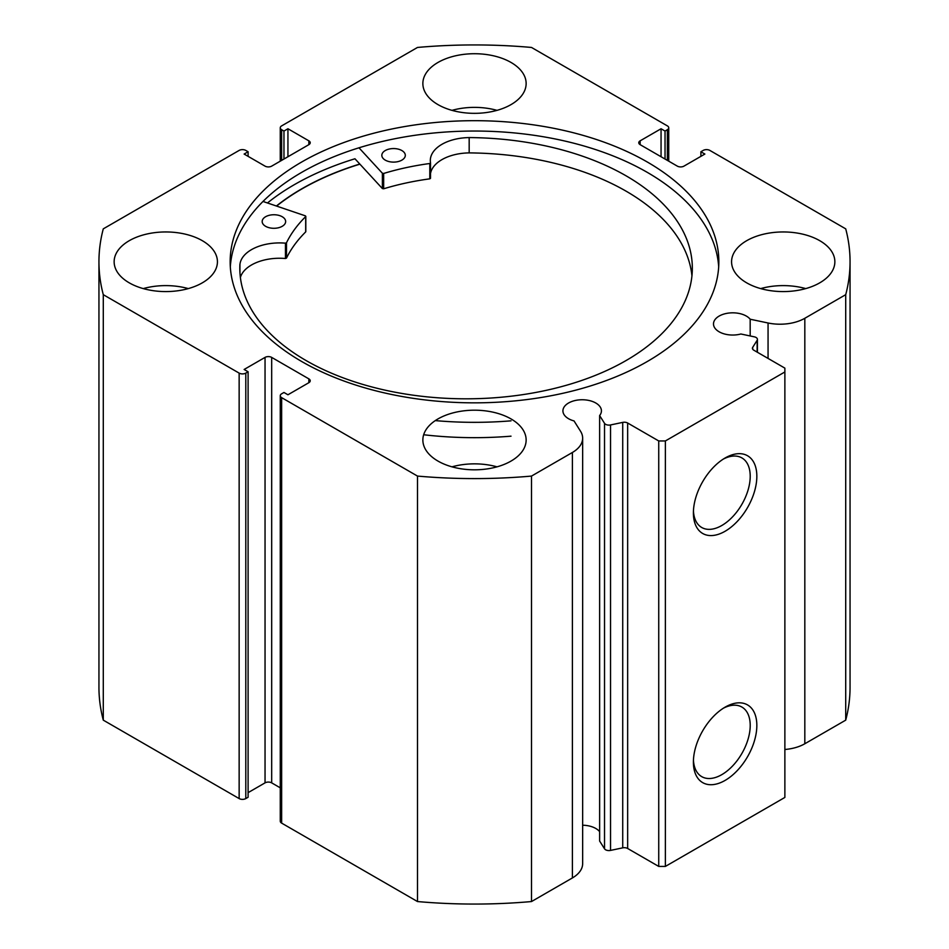 <?xml version="1.0" encoding="UTF-8"?>
<svg xmlns="http://www.w3.org/2000/svg" width="949" height="949" viewBox="0 0 949 949"><rect width="100%" height="100%" fill="white"/><g stroke="black" fill="none" stroke-linecap="round" stroke-linejoin="round"><path stroke-width="1.42" d="M276.598 206.075A244.118 140.938 180 0 1 359.908 164.153M757.136 352.115L757.136 340.311A4.698 2.705 0 0 0 757.421 339.374A4.698 2.705 0 0 0 756.045 337.464A4.698 2.705 0 0 0 754.336 336.836L740.872 334.001A19.253 11.115 0 0 1 719.128 331.794A19.253 11.115 0 0 1 713.494 323.929A19.253 11.115 0 0 1 725.38 313.668A19.253 11.115 0 0 1 746.353 316.076A19.253 11.115 0 0 1 750.184 319.232L750.184 335.958M582.65 825.227A19.253 11.115 180 0 1 595.782 828.477A19.253 11.115 180 0 1 599.626 831.632M308.852 382.696L308.852 378.865A4.698 2.705 180 0 1 310.228 380.774A4.698 2.705 180 0 1 308.852 382.696L287.938 394.772L283.965 392.471L281.639 393.811A4.698 2.705 0 0 0 280.263 395.733A4.698 2.705 0 0 0 281.639 397.643L417.489 476.078A375.555 216.823 0 0 0 531.511 476.078L572.389 452.483A35.054 20.237 0 0 0 582.65 438.165A35.054 20.237 0 0 0 580.539 431.249L574.038 420.929A19.253 11.115 180 0 1 568.57 418.723A19.253 11.115 180 0 1 562.923 410.858A19.253 11.115 180 0 1 574.809 400.597A19.253 11.115 180 0 1 595.782 403.005A19.253 11.115 180 0 1 601.429 410.858A19.253 11.115 180 0 1 599.626 415.555L599.626 841.028L604.525 848.797L604.525 423.325A4.698 2.705 0 0 0 610.539 424.95L622.722 422.388A4.698 2.705 180 0 1 627.657 423.017L658.736 440.953L665.368 440.953L784.87 371.961L784.87 368.129L753.791 350.181A4.698 2.705 180 0 1 752.415 348.271A4.698 2.705 180 0 1 752.699 347.346L752.699 349.196M725.119 707.147L725.119 707.147A44.864 25.896 -60 0 1 756.839 725.451A44.864 25.896 -60 0 1 725.119 780.398A44.864 25.896 -60 0 1 693.399 762.083A44.864 25.896 -60 0 1 725.119 707.147L725.119 707.147M693.446 760.09A40.166 23.191 120 0 0 701.726 776.638A40.166 23.191 120 0 0 721.809 774.645A40.166 23.191 120 0 0 748.049 739.259A40.166 23.191 120 0 0 741.893 707.064A40.166 23.191 120 0 0 723.423 708.179M725.119 457.987L725.119 457.987A44.864 25.896 -60 0 1 756.839 476.303A44.864 25.896 -60 0 1 725.119 531.25A44.864 25.896 -60 0 1 693.399 512.934A44.864 25.896 -60 0 1 725.119 457.987L725.119 457.987M693.446 510.942A40.166 23.191 120 0 0 701.726 527.49A40.166 23.191 120 0 0 721.809 525.497A40.166 23.191 120 0 0 748.049 490.111A40.166 23.191 120 0 0 741.893 457.916A40.166 23.191 120 0 0 723.423 459.031M718.69 266.942A244.344 141.069 0 0 0 647.277 172.362A244.344 141.069 0 0 0 385.152 140.808A244.344 141.069 0 0 0 230.31 266.942M301.723 361.522A244.344 141.069 0 0 0 568.012 392.103A244.344 141.069 0 0 0 718.844 261.77A244.344 141.069 0 0 0 647.277 162.006A244.344 141.069 0 0 0 380.988 131.425A244.344 141.069 0 0 0 230.156 261.77A244.344 141.069 0 0 0 301.723 361.522M202.303 240.678A51.637 29.81 0 0 0 146.027 234.225A51.637 29.81 0 0 0 114.141 261.77A51.637 29.81 0 0 0 129.266 282.849A51.637 29.81 0 0 0 185.541 289.315A51.637 29.81 0 0 0 217.428 261.77A51.637 29.81 0 0 0 202.303 240.678M188.293 288.591A51.637 29.81 0 0 0 143.275 288.591M511.013 62.444A51.637 29.81 0 0 0 454.737 55.991A51.637 29.81 0 0 0 422.863 83.536A51.637 29.81 0 0 0 437.987 104.615A51.637 29.81 0 0 0 494.263 111.069A51.637 29.81 0 0 0 526.137 83.536A51.637 29.81 0 0 0 511.013 62.444M497.015 110.357A51.637 29.81 0 0 0 451.985 110.357M511.013 418.924A51.637 29.81 0 0 0 454.737 412.459A51.637 29.81 0 0 0 422.863 440.004A51.637 29.81 0 0 0 437.987 461.084A51.637 29.81 0 0 0 494.263 467.549A51.637 29.81 0 0 0 526.137 440.004A51.637 29.81 0 0 0 511.013 418.924M497.015 466.837A51.637 29.81 0 0 0 451.985 466.837M819.734 240.678A51.637 29.81 0 0 0 763.459 234.225A51.637 29.81 0 0 0 731.572 261.77A51.637 29.81 0 0 0 746.697 282.849A51.637 29.81 0 0 0 802.973 289.315A51.637 29.81 0 0 0 834.859 261.77A51.637 29.81 0 0 0 819.734 240.678M805.725 288.591A51.637 29.81 0 0 0 760.707 288.591M667.361 160.381L667.361 129.716A4.698 2.705 0 0 0 668.737 127.807A4.698 2.705 0 0 0 667.361 125.885L531.511 47.45A375.555 216.823 0 0 0 417.489 47.45L281.639 125.885A4.698 2.705 0 0 0 280.263 127.807A4.698 2.705 0 0 0 281.639 129.716L281.639 160.381M308.852 140.832A4.698 2.705 180 0 1 310.228 142.753A4.698 2.705 180 0 1 308.852 144.663L308.852 140.832L287.938 128.756L283.965 131.057L281.639 129.716M239.148 373.111A4.698 2.705 0 0 0 245.791 373.111L245.791 798.584A4.698 2.705 180 0 1 239.148 798.584L239.148 373.111L103.287 294.676A375.555 216.823 0 0 1 98.945 261.77A375.555 216.823 0 0 1 103.287 228.851L239.148 150.417A4.698 2.705 0 0 1 245.791 150.417L248.104 151.757L244.13 154.058L265.044 166.134A4.698 2.705 180 0 0 271.675 166.134L308.852 144.663M265.044 357.393A4.698 2.705 180 0 1 271.675 357.393L271.675 782.866A4.698 2.705 0 0 0 265.044 782.866L265.044 357.393L244.13 369.469L248.104 371.771L245.791 373.111M308.852 378.865L271.675 357.393M599.626 415.555L604.525 423.325M757.136 340.311L752.699 347.346M804.823 318.283L804.823 743.755L845.713 720.149L845.713 294.676L804.823 318.283A35.054 20.237 180 0 1 768.061 322.992L750.184 319.232M845.713 294.676A375.555 216.823 0 0 0 850.055 261.77A375.555 216.823 0 0 0 845.713 228.851L709.852 150.417A4.698 2.705 0 0 0 703.209 150.417L700.896 151.757L704.87 154.058L683.956 166.134A4.698 2.705 180 0 1 677.325 166.134L640.148 144.663A4.698 2.705 180 0 1 638.772 142.753A4.698 2.705 180 0 1 640.148 140.832L640.148 144.663M667.361 129.716L665.035 131.057L661.062 128.756L640.148 140.832M845.713 720.149A375.555 216.823 0 0 0 850.055 687.23L850.055 261.77M804.823 743.755A35.054 20.237 180 0 1 784.87 749.485M665.368 440.953L665.368 866.425L784.87 797.433L784.87 371.961M665.368 866.425L658.736 866.425L658.736 440.953M627.657 423.017L627.657 848.489L658.736 866.425M627.657 848.489A4.698 2.705 0 0 0 622.722 847.848L622.722 422.388M610.539 424.95L610.539 850.411L622.722 847.848M610.539 850.411A4.698 2.705 180 0 1 604.525 848.797M281.639 397.643L281.639 823.115L417.489 901.55A375.555 216.823 0 0 0 531.511 901.55L572.389 877.944A35.054 20.237 0 0 0 582.65 863.637L582.65 438.165M281.639 823.115A4.698 2.705 180 0 1 280.263 821.193L280.263 395.733M271.675 782.866L280.263 787.824M248.104 792.64L265.044 782.866M245.791 798.584L248.104 797.243L248.104 371.771M98.945 261.77L98.945 687.23A375.555 216.823 0 0 0 103.287 720.149L239.148 798.584M103.287 294.676L103.287 720.149M417.489 901.55L417.489 476.078M531.511 476.078L531.511 901.55M700.896 156.36L700.896 151.757M661.062 156.739L661.062 128.756M665.035 159.041L665.035 131.057M283.965 159.041L283.965 131.057M287.938 156.739L287.938 128.756M248.104 156.36L248.104 151.757M430.526 163.038L430.526 178.305L429.802 178.839A195.292 112.753 0 0 0 383.657 188.792L382.388 188.566L354.95 158.768A254.676 147.036 0 0 0 267.452 202.979M359.801 164.035A244.344 141.069 0 0 0 276.396 206.016M263.003 201.461L305.353 215.838L305.685 216.586A195.292 112.753 0 0 0 286.491 242.766L285.447 243.158A39.775 22.966 0 0 0 239.943 264.368L239.907 271.995M265.435 226.206A11.732 6.773 180 0 1 262.173 221.52A11.732 6.773 180 0 1 269.54 215.233A11.732 6.773 180 0 1 282.387 216.835A11.732 6.773 180 0 1 285.649 221.52A11.732 6.773 180 0 1 278.282 227.807A11.732 6.773 180 0 1 265.435 226.206M385.092 160.025A11.732 6.773 180 0 1 381.83 155.339A11.732 6.773 180 0 1 389.185 149.052A11.732 6.773 180 0 1 402.044 150.654A11.732 6.773 180 0 1 405.306 155.339A11.732 6.773 180 0 1 397.939 161.627A11.732 6.773 180 0 1 385.092 160.025M239.943 272.577L239.907 264.368A226.253 130.63 0 0 0 239.812 268.187A226.253 130.63 0 0 0 302.684 358.544A226.253 130.63 0 0 0 550.408 389.398A226.253 130.63 0 0 0 692.331 268.187A226.253 130.63 0 0 0 629.46 177.819A226.253 130.63 0 0 0 469.174 137.569L469.174 137.581A39.775 22.966 0 0 0 430.312 160.547A39.775 22.966 0 0 0 430.526 162.92L429.802 163.501A195.292 112.753 0 0 0 383.657 173.453L382.388 173.228L358.983 147.807M691.94 275.851A226.253 130.63 0 0 0 629.46 193.157A226.253 130.63 0 0 0 469.174 152.896A39.775 22.966 0 0 0 430.526 173.465M511.013 420.834A258.199 149.064 180 0 1 435.283 420.609M511.013 436.172A258.199 149.064 180 0 1 423.669 434.749M305.685 231.366L305.685 231.912A195.292 112.753 0 0 0 286.491 258.104L285.447 258.496A39.775 22.966 0 0 0 240.382 277.476M469.174 137.581L469.174 152.919M572.389 452.483L572.389 877.944M768.061 322.992L768.061 358.425M382.388 173.228L382.388 188.566M383.657 173.453L383.657 188.792M429.802 163.501L429.802 178.839M286.491 242.766L286.491 258.104M305.685 216.586L305.685 231.912M285.447 243.158L285.447 258.496M280.263 161.176L280.263 127.807M668.737 127.807L668.737 161.176M757.421 339.374L757.421 352.281M430.526 162.979L430.526 178.305M305.815 216.313L305.815 231.639"/></g></svg>

